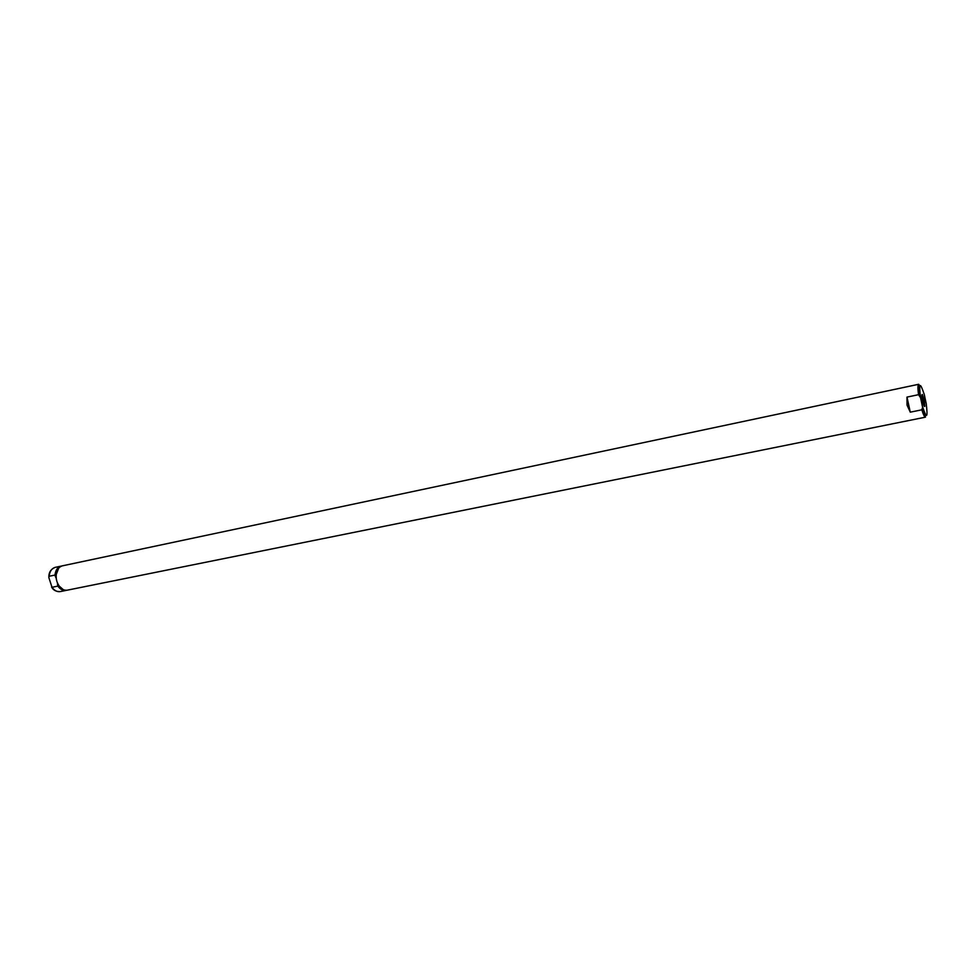 <?xml version="1.0" encoding="UTF-8"?>
<svg xmlns="http://www.w3.org/2000/svg" width="976" height="976" viewBox="0 0 976 976"><rect width="100%" height="100%" fill="white"/><g stroke="black" fill="none" stroke-linecap="round" stroke-linejoin="round"><path stroke-width="1.46" d="M922.588 401.087C921.686 396.439 921.612 394.243 922.357 394.499L924.162 399.831L924.809 406.333C924.309 406.931 923.564 405.186 922.588 401.087M921.856 396.073L923.723 405.101M920.551 397.696L922.588 407.273L921.844 409.81L910.279 412.165L907.033 405.101L906.985 397.098L918.538 394.682L920.551 397.696C918.733 382.519 920.002 381.531 924.333 394.768L924.028 393.645M926.346 404.247L924.333 394.768M906.985 397.098L910.279 412.165M922.588 407.273L925.48 417.167L67.198 590.187C62.781 590.614 59.39 587.833 57.023 581.867L56.376 579.378C55.51 572.07 57.438 567.581 62.171 565.885L918.672 384.288C919.892 385.849 918.343 382.873 920.295 396.756M57.438 582.977L57.877 586.1L52.009 587.296L48.824 577.499L49.142 576.267L55.01 575.047L55.412 576.584L58.78 567.91M63.281 589.675L57.474 584.551M55.412 576.584L56.193 578.219M66.624 590.273L66.075 590.419C63.05 590.883 60.317 589.443 57.877 586.1M55.01 575.047C55.583 570.069 57.596 567.093 61.049 566.129L61.622 566.031M926.163 403.173C928.017 418.35 926.773 419.387 922.418 406.26M925.48 417.167C924.565 417.167 923.357 414.715 921.844 409.81M918.538 394.682C917.684 388.277 917.733 384.812 918.672 384.288M49.142 576.267C49.727 571.302 51.752 568.337 55.217 567.361C50.996 569.093 48.873 572.18 48.861 576.633M66.075 590.419L60.231 591.59C57.181 592.066 54.449 590.639 52.009 587.296M921.856 395.195L922.357 394.499M924.065 405.906L924.809 406.333M60.231 591.59C56.23 591.737 53.363 590.248 51.618 587.125M61.049 566.129L55.217 567.361"/></g></svg>
